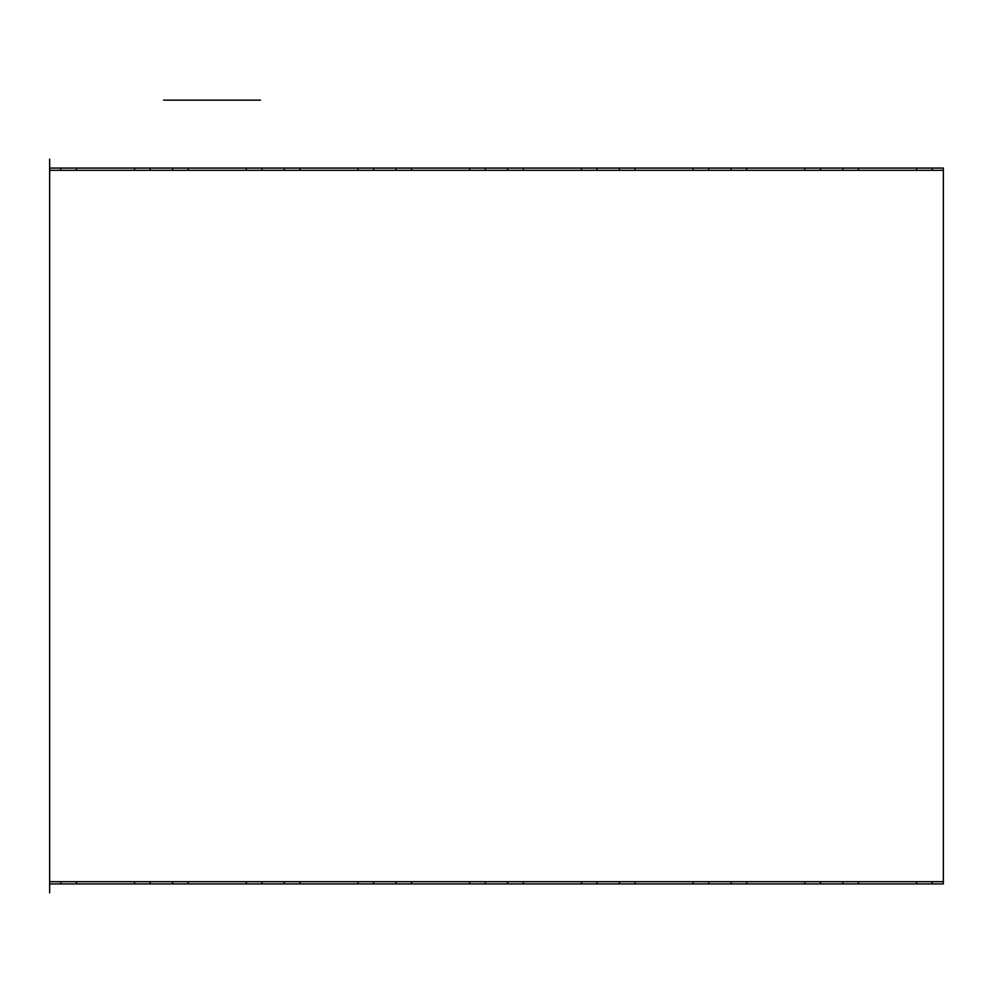 <?xml version="1.0" encoding="UTF-8"?>
<svg xmlns="http://www.w3.org/2000/svg" width="993" height="993" viewBox="0 0 993 993"><rect width="100%" height="100%" fill="white"/><g stroke="black" fill="none" stroke-linecap="round" stroke-linejoin="round"><path stroke-width="1.49" d="M134.552 170.299L134.552 168.065L49.65 168.065L49.65 892.856M49.65 883.919L49.65 881.685L943.35 881.685L943.35 883.919L49.65 883.919M134.552 168.065L943.35 168.065L943.35 881.685M932.179 883.919L932.179 881.685M916.539 883.919L916.539 881.685M858.448 881.685L858.448 883.919M804.826 883.919L804.826 881.685M746.736 881.685L746.736 883.919M693.114 883.919L693.114 881.685M635.024 881.685L635.024 883.919M581.401 883.919L581.401 881.685M523.311 881.685L523.311 883.919M469.689 883.919L469.689 881.685M411.599 881.685L411.599 883.919M357.976 883.919L357.976 881.685M299.886 881.685L299.886 883.919M246.264 883.919L246.264 881.685M188.173 881.685L188.173 883.919M134.552 883.919L134.552 881.685M76.461 881.685L76.461 883.919M842.809 883.919L842.809 881.685M820.466 883.919L820.466 881.685M60.821 883.919L60.821 881.685M731.096 883.919L731.096 881.685M708.754 883.919L708.754 881.685M150.191 883.919L150.191 881.685M172.534 883.919L172.534 881.685M261.904 883.919L261.904 881.685M284.246 883.919L284.246 881.685M373.616 883.919L373.616 881.685M395.959 883.919L395.959 881.685M485.329 883.919L485.329 881.685M507.671 883.919L507.671 881.685M597.041 883.919L597.041 881.685M619.384 883.919L619.384 881.685M932.179 168.065L932.179 170.299M916.539 170.299L916.539 168.065M858.448 168.065L858.448 170.299M842.809 168.065L842.809 170.299M820.466 168.065L820.466 170.299M804.826 170.299L804.826 168.065M150.191 168.065L150.191 170.299M172.534 168.065L172.534 170.299M188.173 168.065L188.173 170.299M746.736 168.065L746.736 170.299M635.024 168.065L635.024 170.299M693.114 170.299L693.114 168.065M523.311 168.065L523.311 170.299M581.401 170.299L581.401 168.065M411.599 168.065L411.599 170.299M469.689 170.299L469.689 168.065M299.886 168.065L299.886 170.299M357.976 170.299L357.976 168.065M246.264 170.299L246.264 168.065M76.461 168.065L76.461 170.299M731.096 168.065L731.096 170.299M708.754 168.065L708.754 170.299M619.384 168.065L619.384 170.299M597.041 168.065L597.041 170.299M507.671 168.065L507.671 170.299M485.329 168.065L485.329 170.299M395.959 168.065L395.959 170.299M373.616 168.065L373.616 170.299M284.246 168.065L284.246 170.299M261.904 168.065L261.904 170.299M60.821 168.065L60.821 170.299M943.35 170.299L49.65 170.299L49.65 159.128M173.936 100.144L260.501 100.144M163.597 100.144L179.237 100.144L163.597 100.144"/></g></svg>

